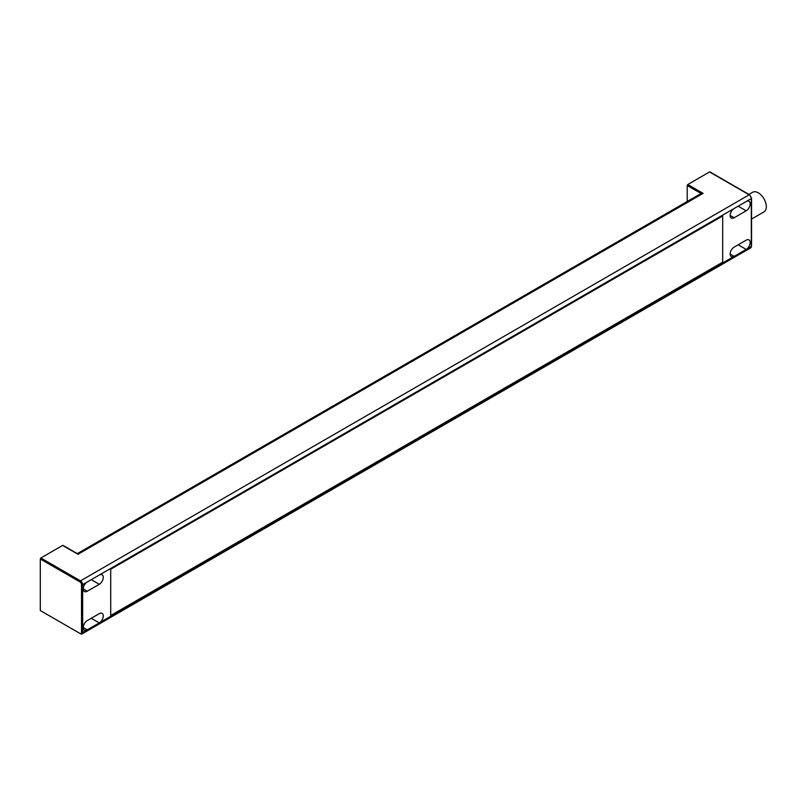 <?xml version="1.0" encoding="UTF-8"?>
<svg xmlns="http://www.w3.org/2000/svg" width="806" height="806" viewBox="0 0 806 806"><rect width="100%" height="100%" fill="white"/><g stroke="black" fill="none" stroke-linecap="round" stroke-linejoin="round"><path stroke-width="1.21" d="M738.155 206.185L746.175 210.819A5.672 3.274 120 0 0 749.872 205.822A5.672 3.274 120 0 0 749.006 201.278A5.672 3.274 120 0 0 746.175 201.56L751.323 198.588L751.323 197.923M746.175 210.819L734.155 217.751L730.145 215.444M91.249 579.675L99.269 584.3A5.672 3.274 120 0 0 102.967 579.312A5.672 3.274 120 0 0 102.1 574.769A5.672 3.274 120 0 0 99.269 575.051L734.155 208.502A5.672 3.274 120 0 0 730.448 213.499A5.672 3.274 120 0 0 731.314 218.033A5.672 3.274 120 0 0 734.155 217.751M99.269 584.3L87.239 591.241L83.24 588.934M751.323 245.78L751.323 246.445L746.175 249.417A5.672 3.274 120 0 0 749.872 244.43A5.672 3.274 120 0 0 749.006 239.886A5.672 3.274 120 0 0 746.175 240.168L734.155 247.11A5.672 3.274 120 0 0 730.448 252.097A5.672 3.274 120 0 0 731.314 256.64A5.672 3.274 120 0 0 734.155 256.358L99.269 622.907A5.672 3.274 120 0 0 102.967 617.92A5.672 3.274 120 0 0 102.1 613.376A5.672 3.274 120 0 0 99.269 613.658L87.239 620.6A5.672 3.274 120 0 0 83.542 625.587A5.672 3.274 120 0 0 84.408 630.131A5.672 3.274 120 0 0 87.239 629.849L82.665 632.498L82.665 584.632L87.239 581.992A5.672 3.274 120 0 0 83.542 586.98A5.672 3.274 120 0 0 84.408 591.523A5.672 3.274 120 0 0 87.239 591.241M110.714 615.502L110.714 569.227L110.724 615.482L722.69 262.172L722.69 215.927L110.714 569.227L722.69 215.927L722.7 262.182L110.714 615.502M749.721 195.143L749.147 194.82L80.489 580.864L40.874 557.994L62.626 545.43L77.074 553.772M687.206 201.51L687.206 185.501L687.78 184.503L709.532 171.94L749.147 194.82A3.073 1.773 60 0 1 751.323 198.588L751.323 246.445A3.073 1.773 60 0 1 750.688 247.855L82.031 633.899A3.073 1.773 -120 0 0 82.665 632.498L81.517 632.498A2.267 1.31 60 0 1 79.915 633.415L40.3 610.545L79.915 633.415M710.106 172.272L709.532 171.94M40.874 557.994L40.3 558.981L79.915 581.861A2.267 1.31 60 0 1 81.517 584.632L81.517 632.498M87.239 581.992L99.269 575.051M734.155 208.502L746.175 201.56M738.155 244.792L746.175 249.417L734.155 256.358L730.145 254.051M91.249 618.283L99.269 622.907L87.239 629.849L83.24 627.531M63.2 545.763L62.626 545.43M77.305 553.631L701.008 193.541A3.073 1.773 60 0 1 701.079 193.5L703.124 193.359L77.97 554.296M40.3 610.545L40.3 558.981M751.565 219.051L763.967 211.897A11.334 6.549 -120 0 0 765.7 202.81A11.334 6.549 -120 0 0 758.295 192.825A11.334 6.549 -120 0 0 752.633 192.261L748.915 194.407M687.78 184.503L703.124 193.359M80.489 633.748L82.031 633.899A3.073 1.773 -120 0 1 80.489 633.748M79.915 581.861L80.489 580.864A3.073 1.773 -120 0 1 82.665 584.632L81.517 584.632M687.206 185.501L701.079 193.5M709.945 171.91L749.56 194.78L751.565 198.256L751.565 246.112L750.688 247.855M63.029 545.39L77.537 553.772"/></g></svg>
